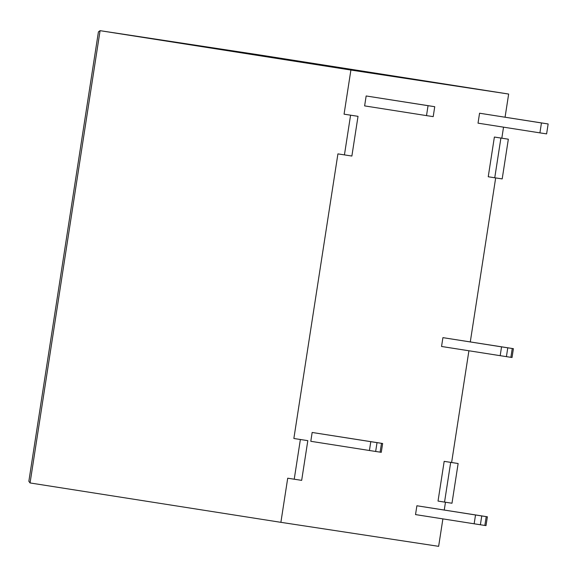 <?xml version="1.0" encoding="UTF-8"?>
<svg xmlns="http://www.w3.org/2000/svg" width="577" height="577" viewBox="0 0 577 577"><rect width="100%" height="100%" fill="white"/><g stroke="black" fill="none" stroke-linecap="round" stroke-linejoin="round"><path stroke-width="0.87" d="M416.89 505.762L415.527 514.59L474.157 523.793L475.52 514.972L416.89 505.762L487.377 516.79L486.007 525.611L484.853 525.438L486.223 516.617L481.759 515.939L480.389 524.76L484.853 525.438M479.559 113.222L478.023 123.153L539.913 132.869L546.614 133.886L548.15 123.961L479.559 113.222L541.45 122.944L539.913 132.869M494.749 177.781L488.236 176.757L494.381 137.045L508.337 139.201L502.192 178.913L494.749 177.781L500.901 138.069M503.533 127.156L501.824 138.177L494.381 137.045M508.654 94.051L350.895 70.048L344.065 114.174L358.021 116.33L351.876 156.042L337.92 153.886L293.859 438.491L307.815 440.648L301.67 480.36L287.714 478.203L280.884 522.329L30.062 482.949L28.85 481.283L98.422 31.872L100.066 30.668L257.84 54.671L508.654 94.051L505.07 117.196M358.021 116.33L344.065 114.174M307.815 440.648L293.859 438.491M442.891 518.889L438.635 546.332L280.884 522.329M445.466 502.242L444.261 510.01M444.542 502.098L438.03 501.081L444.175 461.362L458.131 463.519L451.986 503.231L444.542 502.098L450.687 462.386M468.913 350.773L451.618 462.494L444.175 461.362M495.672 177.925L470.291 341.894M366.157 95.97L364.621 105.894L426.511 115.616L433.204 116.633L434.741 106.702L366.157 95.97L428.047 105.685L426.511 115.616M312.157 432.469L310.794 441.297L369.424 450.5L370.795 441.672L312.157 432.469L382.645 443.489L377.026 442.638L375.656 451.466L380.12 452.144L381.491 443.316M442.912 337.646L441.549 346.474L500.18 355.677L501.55 346.856L442.912 337.646L513.4 348.667L512.037 357.495L510.883 357.322L512.246 348.501L507.782 347.816L506.418 356.644L510.883 357.322M501.824 138.177L508.337 139.201M451.618 462.494L458.131 463.519M257.84 54.671L100.081 30.668L350.895 70.048M350.585 115.198L344.433 154.91M300.372 439.515L294.227 479.227M434.741 106.702L428.047 105.685M548.15 123.961L541.45 122.944M382.645 443.489L381.282 452.318L380.12 452.144M375.656 451.466L369.424 450.5M370.795 441.672L377.026 442.638M480.389 524.76L474.157 523.793M486.223 516.617L487.377 516.79M475.52 514.972L481.759 515.939M506.418 356.644L500.18 355.677M512.246 348.501L513.4 348.667M501.55 346.856L507.782 347.816M100.081 30.668L30.062 482.949"/></g></svg>
